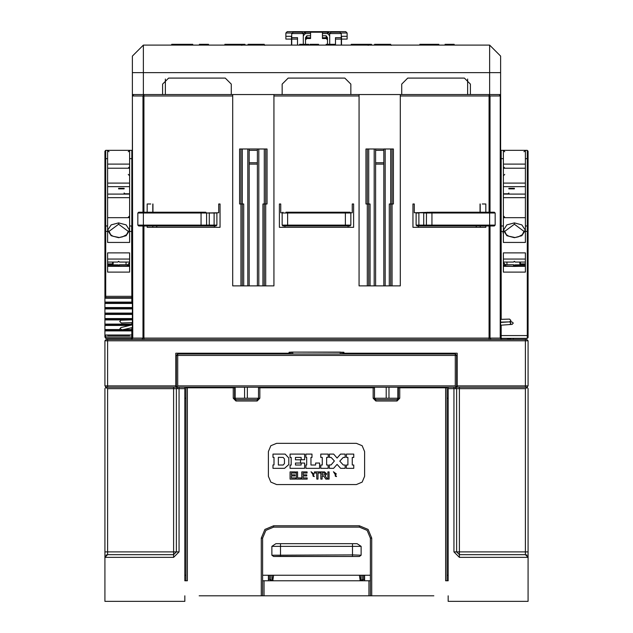 <?xml version="1.0" encoding="UTF-8"?>
<svg xmlns="http://www.w3.org/2000/svg" width="633" height="633" viewBox="0 0 633 633"><rect width="100%" height="100%" fill="white"/><g stroke="black" fill="none" stroke-linecap="round" stroke-linejoin="round"><path stroke-width="0.95" d="M285.997 212.205L350.025 212.205L350.856 213.028L345.357 213.028L345.357 212.205L347.003 212.205M132.376 95.812L132.772 338.069L132.368 338.069L132.368 94.586L132.368 95.955L133.555 94.594M175.792 385.893L175.792 387.269L107.634 387.269L107.634 385.893L175.792 385.893L175.792 353.19L289.02 353.19M433.85 595.851L368.992 595.851L368.992 580.738L370.368 580.738M368.992 595.851L199.15 595.851M398.394 387.269L398.394 387.815L445.664 387.815L445.664 580.738L448.14 580.738L448.14 387.269L184.86 387.269L184.86 580.738L187.336 580.738L187.336 387.815L234.606 387.815L234.606 387.269M445.664 387.815L447.04 387.815L447.04 580.738L448.14 580.738M185.96 387.269L185.96 387.815L187.336 387.815M343.98 352.454L343.98 354.013L343.98 352.407L343.418 352.241L343.846 352.272M289.55 352.375L289.154 352.272M341.701 352.304L342.92 352.304L342.801 354.013M291.299 352.304L289.677 352.193L290.199 352.17L289.558 352.336L289.558 354.013L289.55 352.336M398.394 397.983L397.848 397.983L397.848 387.269M456.654 355.39L455.285 354.013L455.285 355.39L456.654 355.39L456.654 387.269L459.408 387.269L459.408 388.638L525.366 388.638L525.366 554.635L459.408 554.635L459.408 551.881L456.654 551.881L456.654 388.638L459.408 388.638L459.408 551.881L528.112 551.881L528.112 601.35L448.14 601.35L448.14 595.851M107.634 339.446L107.634 340.823L525.366 340.823L525.366 385.893L528.112 385.893L528.112 340.823L526.735 339.446L525.366 339.446L525.366 340.823L528.112 340.823L526.735 339.446L106.265 339.446L104.888 340.823L104.888 385.893L107.634 385.893L107.634 340.823L104.888 340.823L106.265 339.446M457.208 385.893L525.366 385.893L525.366 387.269L457.208 387.269L457.208 353.19L343.98 353.19M500.632 158.614L501.178 158.614L501.178 150.369L503.377 150.369L503.377 242.439L503.377 230.27L506.883 224.857L514.368 222.871L521.861 224.857L525.366 230.27L521.861 235.682L514.368 237.66L506.883 235.682L503.377 230.27L503.377 225.949L501.083 225.957M528.112 158.614L528.112 231.441L525.366 231.441L525.366 150.369L527.289 150.369L528.112 151.2L527.289 150.369L528.112 151.2L528.112 158.614L527.289 158.614L527.289 338.346L501.178 338.346L501.178 335.601L528.112 335.601L528.112 337.524L527.289 338.346L512.69 338.346M508.877 192.97L508.046 193.793L503.377 193.793M485.788 212.205L485.788 203.961L482.299 203.961M494.31 212.205L489.633 212.205L494.31 212.205L495.133 213.028L495.133 225.126L416.118 225.126L416.118 213.028L418.872 213.028L418.872 225.949L416.949 225.949L418.46 225.949L418.46 227.318M485.788 225.949L485.788 227.318L412.961 227.318L412.961 203.961L414.338 203.961L414.338 212.759L431.928 212.205L431.928 213.028L495.133 213.028M427.251 225.949L423.683 225.949L423.683 213.028L431.928 213.028L431.928 225.949L427.251 225.949L426.428 225.126L427.251 225.949L426.428 225.126L426.476 212.759M495.133 225.126L494.31 225.949L495.133 225.126L494.31 225.949L489.633 225.949L489.633 212.205L431.928 212.205M489.064 212.205L489.064 95.955L490.037 95.955L489.064 94.586L489.064 95.955L400.317 95.955L400.317 94.586M143.367 45.117L132.368 56.108L132.368 94.586L143.367 94.586L143.367 45.117L489.633 45.117L500.632 56.108L500.632 95.955L490.037 95.955L490.037 212.205M390.703 285.855L390.703 149L393.449 149L393.449 203.961L389.327 203.961L389.327 285.855L400.317 285.855L400.317 95.955M374.214 285.855L368.715 285.855L368.715 203.961L365.969 203.961L365.969 149L374.214 149L374.214 285.855L389.327 285.855M368.715 285.855L359.101 285.855L359.101 94.586M359.101 95.955L273.899 95.955L273.899 94.586M390.703 149L383.827 149L383.827 285.855M375.583 149.056L375.583 150.369L383.827 150.369L383.827 164.113L375.583 164.113M383.827 149.056L374.214 149M383.827 162.736L375.583 162.736M264.285 149L267.031 149L267.031 203.961L264.285 203.961L264.285 149L247.796 149L247.796 285.855L232.683 285.855L232.683 95.955L143.936 95.955L143.936 94.586L142.963 95.955L143.936 95.955L143.936 212.205M232.683 95.955L232.683 94.586M247.796 285.855L262.909 285.855L262.909 203.961L264.285 203.961L264.285 285.855L262.909 285.855M243.673 285.855L243.673 203.961L239.551 203.961L239.551 149L247.796 149M249.173 164.113L257.417 164.113L257.417 150.369L249.173 150.369L249.173 149.056M257.417 162.736L249.173 162.736M129.623 298.222L129.623 297.676M129.623 158.614L129.623 150.369L131.822 150.369L131.822 225.949L129.623 225.949L129.623 242.439L129.623 230.27L126.117 235.682L118.632 237.66L111.139 235.682L107.634 230.27L111.139 224.857L118.632 222.871L126.117 224.857L129.623 230.27L129.623 158.614L131.988 158.614L131.822 225.949M107.634 297.676L107.634 298.222M105.711 338.346L104.888 336.978L131.822 336.978L131.822 338.346L105.711 338.346L105.711 335.047M104.888 158.614L104.888 151.2L105.711 150.369L105.711 158.614L104.888 158.614L104.888 226.772L105.711 225.949L105.038 226.298M131.656 225.949L131.822 298.222L104.888 298.222L104.888 226.772L105.711 225.949L107.634 225.949L107.634 242.439L107.634 158.614L105.711 158.614L105.711 231.441L107.634 231.441M109.011 151.746L107.634 150.369L107.634 158.614M124.123 192.97L124.954 193.793L129.623 193.793M150.701 203.961L147.212 203.961L147.212 212.205M138.69 225.949L143.367 225.949L138.69 225.949L137.867 225.126L137.867 213.028L216.882 213.028L216.882 225.126L214.128 225.126L214.128 212.759M216.051 225.949L216.882 225.126L216.051 225.949L216.882 225.126L216.051 225.949L201.072 225.949L201.072 225.126L137.867 225.126M137.867 213.028L138.69 212.205L137.867 213.028L138.69 212.205L205.749 212.205L206.572 213.028L218.662 212.759L218.662 203.961L220.039 203.961L220.039 227.318L147.212 227.318L147.212 225.949M113.133 262.046L113.133 263.874L112.587 264.42L107.634 264.42M322.411 35.772L326.122 35.772L327.49 37.719L327.49 44.294L327.49 39.895L326.122 38.518L322.411 38.518L322.411 32.196L327.593 32.196L327.593 33.573L329.69 35.757M310.589 37.719L310.589 38.518L306.878 38.518L306.878 35.772L310.589 35.772L310.589 37.719L306.878 37.719L305.51 38.684L305.51 37.719L306.878 35.772M322.411 33.573L327.593 33.573L328.582 32.631L327.593 32.196L305.407 32.196L310.589 32.196L310.589 35.772M303.31 33.778L305.407 32.196L305.407 33.573L310.589 33.573M304.418 32.623L305.407 32.196L304.418 32.623L305.407 33.573L303.31 35.757M326.122 38.518L326.122 35.772M489.633 45.117L489.633 94.586L401.694 94.586L401.694 84.142L407.739 78.096L464.353 78.096L470.398 84.142L470.398 94.586M256.009 45.117L256.009 44.294L264.254 44.294L264.254 45.117M248.073 45.117L248.073 44.294L256.009 44.294M231.615 45.117L231.551 44.294L244.979 44.294L244.971 45.117L244.979 44.294M226.084 45.117L226.084 44.294L231.551 44.294L231.551 45.117M224.897 45.117L224.897 44.294L226.084 44.294M374.57 45.117L374.57 44.294L382.451 44.294L382.451 45.117L382.451 44.294L390.719 44.294L390.719 45.117M357.724 45.117L357.724 44.294L371.476 44.294L371.468 45.117M352.518 45.117L352.518 44.294L357.653 44.294L357.653 45.117M351.268 45.117L351.268 44.294L352.518 44.294M320.622 32.196L320.622 31.65L336.416 31.65L337.516 32.196L336.416 31.65L345.768 31.65L287.232 31.65L285.855 33.027L285.855 36.318L291.489 36.318L291.489 45.117M525.366 264.42L520.413 264.42L519.867 263.874L520.413 264.42L519.867 263.874L519.867 262.046M184.86 595.851L184.86 601.35L104.888 601.35L104.888 551.881L107.634 551.881L107.634 388.638L105.695 387.388L106.265 387.269L104.888 385.893L106.265 387.269L176.346 387.269L176.346 355.39L177.715 355.39L177.715 354.013L176.346 355.39M173.592 387.269L173.592 388.638L179.092 388.638L179.092 551.881L173.592 557.38L173.592 554.635L107.634 554.635L104.888 557.38L104.888 388.638L105.695 387.388M179.092 551.881L176.346 551.881L173.592 554.635L173.592 388.638L107.634 388.638M235.152 387.269L235.152 397.983L234.606 397.983M262.632 580.738L368.992 580.738M360.747 575.239L360.747 579.923L362.123 579.923L362.123 580.738L363.492 579.361L363.492 575.239M359.37 575.239L360.161 580.398L360.747 579.923M270.877 575.239L270.877 579.923L272.839 580.398L273.63 575.239M269.508 575.239L269.508 579.361L270.877 579.923L270.877 580.738L269.508 579.361L270.877 580.738M361.111 546.39L361.111 555.212L359.409 556.494L280.498 556.304L280.498 546.39L271.889 546.39L275.885 543.636L357.115 543.636L361.111 546.39L280.498 546.39L280.498 543.636M348.103 227.318L348.103 225.949L350.025 225.949L282.975 225.949L282.144 225.126L282.144 213.028L345.357 213.028L345.357 225.126L282.144 225.126L282.975 225.949L282.144 225.126M143.936 225.949L143.936 338.069L142.963 338.069L142.963 225.949M500.624 95.812L500.632 338.069L143.936 338.069L143.936 339.446M489.064 225.949L489.064 339.446M370.368 595.851L370.368 538.145L371.737 538.145L368.113 529.394L359.37 525.778L273.63 525.778L264.887 529.394L261.263 538.145L262.632 538.145L262.632 595.851M343.442 352.336L343.45 354.013L343.45 352.336L342.801 352.17L343.45 352.336L342.92 352.304L342.92 354.013M340.332 354.013L340.253 352.09L291.433 352.122L291.299 354.013M340.253 354.013L340.253 352.233L292.747 352.09L291.425 352.122L291.33 354.013M292.747 354.013L292.747 352.233L291.33 352.257M290.199 354.013L290.199 352.304L290.08 354.013M289.249 354.013L289.249 352.241M289.115 354.013L289.044 352.336L289.02 354.013M455.285 385.893L177.715 385.893L177.715 355.39L455.285 355.39L455.285 385.893L456.654 387.269L453.908 387.269L453.908 388.638L456.654 388.638L455.285 387.269M527.289 150.369L527.289 158.614L525.366 158.614M423.683 212.759L418.872 212.759M104.888 219.073L104.888 231.441L105.711 231.441L105.711 296.299L131.545 296.299M131.822 298.222L131.822 302.076L104.888 302.076L104.888 296.299L105.711 296.299L105.711 298.222M209.317 212.759L209.317 225.126L201.072 225.126L201.072 212.205L202.726 212.205M214.54 227.318L214.128 225.126L209.317 225.126L209.317 225.949L202.726 225.949M201.072 225.949L143.367 225.949L143.367 212.205L138.951 212.205M500.632 231.441L501.178 231.441L501.178 158.614L503.377 158.614M500.632 335.601L501.178 335.601L501.178 325.125M184.86 387.269L179.092 387.269L179.092 388.638L184.86 388.638M177.715 387.269L176.346 388.638L176.346 551.881L107.634 551.881L107.634 554.635M525.366 554.635L528.112 557.38L459.408 557.38L459.408 554.635L456.654 551.881L453.908 551.881L453.908 388.638L448.14 388.638M370.368 538.145L367.148 530.367L359.37 527.147L359.37 525.778M364.592 579.361L362.123 579.923L362.123 575.239M272.253 579.923L272.253 575.239M276.249 556.462L356.751 556.462M352.502 556.304L352.502 554.927L271.889 555.212L271.889 546.39M359.37 527.147L273.63 527.147L273.63 525.778M287.643 212.205L287.643 225.949L285.997 225.949M350.025 225.949L350.856 225.126L350.025 225.949L350.856 225.126L345.357 225.126L345.357 225.949M132.368 319.815L120.919 320.243L119.748 321.604L121.354 322.957L132.368 322.569M118.632 237.391L113.014 236.228L110.712 234.74L109.011 231.369L118.632 224.209L128.246 231.369L126.568 234.724L122.573 236.845L118.632 237.66M503.377 230.27L504.754 231.369L514.368 224.209L523.989 231.369L522.312 234.724L518.316 236.845L514.368 237.66M504.754 231.369L506.432 234.724L508.742 236.22L514.368 237.391M122.177 329.928L120.104 330.244L119.748 329.065L120.191 328.733L122.232 329.896L132.368 327.538M276.653 443.329L270.821 445.743L268.408 451.574L268.408 476.309L270.821 482.14L276.653 484.554L356.347 484.554L362.179 482.14L364.592 476.309L364.592 451.574L362.179 445.743L356.347 443.329L276.653 443.329M273.63 527.147L265.852 530.367L262.632 538.145L265.852 530.367L273.63 527.147M132.368 324.784L120.863 327.538L119.748 329.065M128.246 168.101L129.623 166.724M128.246 174.415L129.623 175.792M128.246 217.293L129.623 215.916M504.754 168.101L503.377 166.724M504.754 174.415L503.377 175.792M510.657 339.106L510.847 338.576L508.536 339.446M509.66 339.106L506.796 338.346M500.632 319.372L509.605 319.111L510.886 320.488L509.676 321.857L510.886 323.234L509.7 324.602L512.081 324.436L513.252 323.083L511.646 321.73L509.771 321.849M504.754 217.293L503.377 215.916M264.285 285.855L273.899 285.855L273.899 95.955M152.98 212.205L152.98 203.961M480.02 212.205L480.02 203.961M350.809 212.759L352.225 212.759L352.225 203.961L353.602 203.961L353.602 227.318L279.398 227.318L279.398 203.961L280.775 203.961L280.775 212.759L282.191 212.759M132.186 150.512L132.368 150.923M132.368 337.8L131.854 338.346L131.822 327.625L131.822 335.047L104.888 335.047L104.888 336.978M131.822 324.871L131.822 322.577L131.822 324.871M131.822 302.076L131.822 298.554M131.988 158.614L132.155 150.488M132.368 323.495L131.957 322.577M132.368 334.058L131.957 332.499L132.368 331.304M184.86 398.26L185.96 398.26M447.04 398.26L448.14 398.26M399.771 387.815L399.771 398.26L397.026 401.006L375.86 401.006L373.114 398.26L398.394 398.26L397.026 399.637L375.86 399.637L374.491 398.26L374.491 387.269L374.491 387.815L259.886 387.815L259.886 398.26L257.14 401.006L235.974 401.006L233.229 398.26L233.229 387.815M233.229 398.26L258.509 398.26L257.14 399.637L235.974 399.637L234.606 398.26L234.606 387.815M132.352 338.307L130.999 339.446L132.107 338.884M500.632 338.196L502.001 339.446M501.027 225.965L500.703 226.218M500.632 226.424L501.178 225.949M500.632 150.923L501.178 150.369M152.782 227.318L152.782 225.949M152.782 212.205L152.782 203.961M480.218 227.318L480.218 225.949M480.218 212.205L480.218 203.961M184.86 575.239L185.96 575.239M262.632 575.239L370.368 575.239M447.04 575.239L448.14 575.239M185.96 387.815L185.96 580.738L184.86 580.738M359.409 556.494L357.321 556.494M275.679 556.494L273.591 556.494L271.889 555.212M447.04 387.269L447.04 387.815M373.114 398.26L373.114 387.815M258.509 387.269L258.509 387.815L258.509 387.269M259.886 387.815L258.509 387.815L258.509 398.26L259.886 398.26M247.313 398.26L247.313 387.269M244.567 398.26L244.567 387.269M455.285 354.013L177.715 354.013M343.98 352.407L343.98 354.013M343.885 354.013L343.774 352.241M459.408 387.269L526.735 387.269L527.305 387.388L525.366 388.638M398.394 387.815L398.394 398.26L399.771 398.26M386.233 398.26L386.233 387.269M388.978 398.26L388.978 387.269M527.305 387.388L528.112 388.638L528.112 551.881M528.112 385.893L526.735 387.269L528.112 385.893M500.94 338.94L500.703 338.505M528.112 336.978L528.112 219.073M528.072 226.519L527.289 225.949L527.962 226.298M528.112 226.772L527.289 225.949L525.366 225.949L525.366 230.27L523.989 231.369M525.366 231.441L525.366 242.439L503.377 242.439L503.377 241.482M503.377 252.876L525.366 252.876L525.366 272.119L503.377 272.119L503.377 252.876M504.754 151.746L503.377 150.369L525.366 150.369L523.989 151.746M525.366 164.113L503.377 164.113M525.366 168.236L503.377 168.236M525.366 183.072L503.377 183.072M525.366 186.648L503.377 186.648M508.877 193.516L509.423 194.07M514.368 188.848L514.368 188.294L508.877 188.294L508.877 188.848L514.368 188.848L514.368 188.294L511.068 188.294L511.068 188.848L514.368 188.848M506.946 264.768L506.946 262.046M494.049 225.949L418.872 225.949M476.269 225.949L476.269 227.318M427.251 212.205L426.428 213.028L427.251 212.205M416.949 225.949L416.118 225.126L416.949 225.949M165.348 94.586L165.348 79.07M231.306 94.586L162.602 94.586L162.602 84.142L168.647 78.096L225.261 78.096L231.306 84.142L231.306 94.586L282.144 94.586L282.144 84.142L288.197 78.096L344.803 78.096L350.856 84.142L350.856 94.586L282.144 94.586M467.652 94.586L467.652 79.07M500.632 95.955L499.445 94.594M499.556 94.618L500.442 95.274M500.632 94.586L489.633 94.586M370.091 285.855L370.091 203.961L368.715 203.961L368.715 149M350.856 94.586L401.694 94.586M392.072 285.855L392.072 149M375.583 149L375.583 285.855M367.338 285.855L367.338 149M143.367 94.586L162.602 94.586M242.297 149L242.297 285.855M240.928 285.855L240.928 149M249.173 149L249.173 285.855M257.417 285.855L257.417 149.056M265.662 285.855L265.662 149M107.634 335.047L107.634 335.601L129.623 335.601L129.623 335.047M129.623 217.705L107.634 217.705M107.634 197.638L129.623 197.638M107.634 194.07L129.623 194.07M123.577 194.07L124.123 193.516M118.632 188.848L124.123 188.848L124.123 188.294L118.632 188.294L118.632 188.848L121.932 188.848L121.932 188.294L118.632 188.294L118.632 188.848M104.888 151.2L105.711 150.369L129.623 150.369L128.246 151.746M129.623 335.601L121.378 335.601L121.378 335.047M107.634 241.482L107.634 242.439L129.623 242.439L129.623 241.482M129.623 272.119L107.634 272.119L107.634 252.876L129.623 252.876L129.623 272.119M128.246 231.369L129.623 230.27M107.634 259.039L129.623 259.039L129.623 262.046L119.455 262.046L118.632 261.231L117.809 262.046L107.634 262.046L107.634 259.039M129.623 266.366L107.634 266.153M107.634 266.366L118.498 266.366M129.623 266.153L118.767 266.366M118.632 266.438L118.632 265.583L117.809 264.863L118.165 266.311M117.817 264.855L107.634 264.863L117.817 264.855M118.632 265.583L119.455 264.768L119.107 266.303M129.623 263.13L127.423 265.298L129.623 262.608M127.423 264.768L119.455 264.768M129.623 265.963L119.455 265.963M127.423 265.298L129.623 265.298M131.577 297.676L105.711 297.676L104.888 296.853M107.634 164.113L129.623 164.113M107.634 168.236L129.623 168.236M107.634 183.072L129.623 183.072M107.634 186.648L129.623 186.648M111.21 264.42L111.21 264.855M126.054 262.046L126.054 264.768M126.054 297.676L126.054 298.222M206.572 225.126L205.749 225.949L206.572 225.126L206.572 213.028L205.749 212.205M156.731 225.949L156.731 227.318M122.201 298.222L122.201 297.676M104.888 302.076L104.888 302.756L131.822 302.756M104.888 302.756L104.888 335.047M131.822 303.444L104.888 303.444M131.822 307.567L104.888 307.567M104.888 308.255L131.822 308.255M131.822 308.944L104.888 308.944M131.822 313.066L104.888 313.066M104.888 313.754L131.822 313.754M131.822 314.443L104.888 314.443M131.822 318.557L104.888 318.557M104.888 319.246L131.822 319.246M127.613 319.934L104.888 319.934M131.822 324.056L104.888 324.056M104.888 324.745L131.822 324.745M128.499 325.433L104.888 325.433M119.843 329.556L104.888 329.556M131.822 329.556L122.968 329.556M121.916 330.244L131.822 330.244M131.822 330.924L104.888 330.924M104.888 330.244L120.104 330.244M121.378 298.222L121.378 297.676L121.378 298.222M112.587 264.42L113.133 263.874L112.587 264.42M117.983 264.974L119.249 264.974M306.878 38.518L305.51 39.895L305.51 44.294L305.51 37.719M322.411 37.719L326.122 37.719L327.49 38.684L327.49 37.719M328.582 32.623L329.69 33.778M291.884 33.027L285.855 33.027L287.232 31.65L311.001 31.65L312.101 32.196L311.001 31.65L320.622 31.65M296.584 31.65L295.484 32.196L296.584 31.65M331.067 32.196L329.69 33.573L331.067 32.196L339.858 32.196L331.067 32.196M329.69 44.294L329.69 33.573L341.234 33.573L339.858 32.196L341.234 33.573L341.234 37.695L335.466 37.695L335.466 45.117M341.234 45.117L341.234 37.695M291.489 39.072L285.855 39.072L285.855 36.318M341.116 33.027L347.145 33.027L345.768 31.65L347.145 33.027L347.145 36.318L341.511 36.318L341.511 45.117M341.511 39.072L347.145 39.072L347.145 36.318M449.121 45.117L449.121 44.294L445.086 44.294L445.086 45.117M445.102 44.294L445.102 45.117M419.861 45.117L419.861 44.294L430.274 44.294L430.274 45.117M181.869 45.117L181.869 44.294L192.756 44.294L192.756 45.117M420.945 44.294L420.945 45.117M171.678 45.117L171.678 44.294L181.798 44.294L181.798 45.117M172.35 44.294L172.35 45.117L172.35 44.294M449.121 44.294L454.185 44.294L454.185 45.117M450.213 44.294L450.213 45.117M430.274 44.294L438.859 44.294L438.859 45.117M437.039 44.294L437.039 45.117M422.44 44.294L422.44 45.117M427.497 44.294L427.497 45.117M423.524 44.294L423.524 45.117M326.193 45.117L326.193 44.294L335.189 44.294L335.189 45.117M335.015 44.294L335.015 45.117M326.865 44.294L326.865 45.117L326.865 44.294M309.996 45.117L309.996 44.294L318.581 44.294L318.581 45.117M316.761 44.294L316.761 45.117M299.646 44.294L299.646 45.117L299.662 44.294L308.73 44.294L308.73 45.117L308.73 44.294M308.406 44.294L308.406 45.117M199.387 45.117L199.387 44.294L208.494 44.294L208.494 45.117M208.194 44.294L208.194 45.117M206.864 44.294L206.864 45.117M200.036 44.294L200.036 45.117M191.878 44.294L191.878 45.117M190.058 44.294L190.058 45.117M183.293 44.294L183.293 45.117M181.631 44.294L181.631 45.117M173.482 44.294L173.482 45.117L173.482 44.294M172.801 44.294L172.801 45.117M291.766 45.117L291.766 39.072L297.534 39.072M291.766 39.072L291.766 37.695L297.534 37.695L297.534 45.117M303.31 44.294L303.31 33.573L301.933 32.196L293.142 32.196L301.933 32.196L303.31 33.573L291.766 33.573L293.142 32.196L291.766 33.573L291.766 37.695M341.234 39.072L335.466 39.072M133.444 94.618L132.558 95.274M521.79 264.855L521.79 264.42M503.377 194.07L525.366 194.07M525.366 197.638L503.377 197.638M525.366 217.705L503.377 217.705M525.366 241.482L525.366 230.27M500.632 337.8L501.178 338.346L500.632 337.8M514.368 261.231L515.191 262.046L525.366 262.046L525.366 259.039L503.377 259.039L503.377 262.046L513.545 262.046L514.368 261.231M503.377 263.13L505.577 265.298L503.377 265.298M503.377 262.608L505.577 264.768L513.545 264.768L514.368 265.583L515.183 264.855L525.366 264.863L515.183 264.855L515.191 265.868L525.366 265.868M514.368 265.583L514.368 266.438L503.377 266.153M514.835 266.311L515.191 265.868M513.893 266.303L503.377 265.963M513.545 264.768L513.545 265.963M525.366 266.153L514.368 266.438M503.377 266.366L514.233 266.366M525.366 266.366L514.502 266.366M515.017 264.974L513.751 264.974M179.092 387.269L176.346 387.269L177.715 385.893M453.908 387.269L448.14 387.269M105.98 555.188L106.581 554.84L105.98 555.188M527.02 555.188L526.419 554.84M268.408 575.239L268.408 580.738M363.492 579.361L362.123 580.738L363.492 579.361M359.37 580.738L360.161 580.398M273.63 580.738L272.839 580.398M280.498 556.304L273.591 556.494M361.111 555.212L352.502 554.927L352.502 543.636M364.592 575.239L364.592 580.738M291.188 457.43L290.033 457.43L290.033 454.13L304.655 454.13L304.655 459.732L301.134 459.732L301.134 457.43L295.421 457.43L295.421 459.787L300.477 459.787L300.477 463.032L295.421 463.032L295.421 465.01L301.134 465.01L301.134 463.032L304.655 463.032L304.655 468.365L290.033 468.365L290.033 465.065L291.188 465.065L291.188 457.43M329.389 457.43L329.389 454.13L333.678 454.13L337.08 458.031L340.546 454.13L345.112 454.13L345.112 457.43L343.236 457.43L339.786 461.117L343.347 465.01L345.112 465.01L345.112 468.365L340.601 468.365L337.033 464.377L333.567 468.309L329.334 468.309L329.334 464.954L331.091 464.923L334.359 461.006L331.146 457.43L329.389 457.43M285.198 454.13L288.822 458.031L288.822 464.575L284.541 468.309L272.942 468.309L272.942 464.954L274.042 464.954L274.042 457.374L272.942 457.374L272.942 454.075L285.198 454.13M284.431 463.475L284.431 458.965L283.165 457.43L278.385 457.374L278.385 465.01L283.165 465.01L284.431 463.475M283.165 465.01L281.479 465.01M280.348 465.01L278.385 465.01M306.689 457.43L305.866 457.43L305.85 454.075L311.966 454.075L311.966 457.43L310.977 457.43L310.977 465.01L315.645 465.01L315.645 463.032L319.554 463.032L319.554 468.365L305.866 468.365L305.866 465.01L306.689 465.01L306.689 457.43M346.386 457.43L346.386 454.13L353.8 454.13L353.8 457.43L352.264 457.43L352.264 465.01L353.752 465.01L353.752 468.365L346.314 468.365L346.33 465.01L347.921 465.01L347.921 457.43L346.386 457.43M320.757 457.43L320.757 454.13L328.179 454.13L328.179 457.43L326.644 457.43L326.644 465.01L328.123 465.01L328.123 468.365L320.757 468.365L320.757 465.01L322.3 465.01L322.3 457.43L320.757 457.43M295.532 479.086L290.088 479.086L290.088 471.886L295.421 471.886L295.421 473.041L291.354 473.041L291.354 474.797L295.144 474.797L295.144 475.953L291.354 475.953L291.354 477.931L295.532 477.931L295.532 479.086M296.41 479.086L301.031 479.086L301.031 477.931L297.621 477.931L297.621 471.886L296.41 471.886L296.41 479.086M325.813 479.086L324.278 476.72L322.877 476.063L322.11 476.063L322.11 479.086L320.844 479.086L320.844 471.886L324.61 471.886L326.699 473.919L325.101 475.897L327.411 479.086L325.813 479.086M325.378 473.753L324.167 472.986L322.11 472.986L322.11 474.908L324.666 474.797L325.378 473.753M313.066 476.277L314.277 476.554L311.064 471.775L314.087 474.133L312.876 474.41L313.066 476.277M335.324 476.277L336.534 476.554L333.401 471.72L336.479 474.03L335.213 474.299L335.324 476.277M307.187 479.086L301.743 479.086L301.743 471.886L307.076 471.886L307.076 473.041L303.009 473.041L303.009 474.797L306.799 474.797L306.799 475.953L303.009 475.953L303.009 477.931L307.187 477.931L307.187 479.086M316.674 473.041L314.419 473.041L314.419 471.886L320.243 471.886L320.243 473.041L317.988 473.041L317.988 479.086L316.777 479.078L316.674 473.041M329.113 471.886L329.113 479.086L327.902 479.086L327.902 471.886L329.113 471.886M350.856 225.126L350.856 213.028L350.025 212.205M284.897 225.949L284.897 227.318M282.975 212.205L282.144 213.028L282.975 212.205M513.925 261.674L514.819 261.674M520.824 264.42L520.824 264.855M112.176 264.42L112.176 264.855L112.176 264.42M119.075 261.674L118.181 261.674M142.963 212.205L142.963 95.955L132.772 95.955L133.745 94.586M141.99 339.446L142.963 338.069L132.772 338.069L131.799 339.446M132.368 338.069L130.999 339.446M490.037 225.949L490.037 338.069L491.01 339.446M499.255 94.586L500.228 95.955L500.228 338.069L501.201 339.446M371.737 538.145L371.737 595.851M459.408 557.38L453.908 551.881M261.263 595.851L261.263 538.145M173.592 557.38L104.888 557.38M259.823 387.269L259.791 387.815M373.209 387.815L373.177 387.269M343.45 352.375L343.751 354.013M291.33 352.17L290.199 352.17L291.33 352.17M341.67 352.257L341.67 354.013M341.701 354.013L341.701 352.257L340.253 352.09L292.747 352.09L292.668 354.013M397.026 401.006L397.026 399.637M375.86 401.006L375.86 399.637M257.14 401.006L257.14 399.637M235.974 401.006L235.974 399.637M398.394 396.606L397.848 396.606M501.178 319.356L501.178 231.441L503.377 231.441M393.449 203.961L393.449 149M385.204 149L385.204 285.855M267.031 203.961L267.031 149M258.786 149L258.786 285.855M132.368 72.597L500.632 72.597M131.545 231.441L129.623 231.441M107.634 230.27L109.011 231.369M118.632 222.871L118.632 224.209M117.809 265.868L107.634 265.868M120.848 327.546L120.191 328.733M120.832 297.676L120.832 298.222M112.587 262.046L112.587 263.874L107.634 263.874M303.191 33.027L304.03 33.027M248.619 45.117L248.619 44.294M244.924 45.117L244.924 44.294M244.18 45.117L244.18 44.294M225.443 45.117L225.443 44.294M375.116 45.117L375.116 44.294M371.413 45.117L371.413 44.294M370.685 45.117L370.685 44.294M351.821 45.117L351.821 44.294M328.97 33.027L329.809 33.027M446.257 44.294L446.257 45.117M451.709 44.294L451.709 45.117M425.028 44.294L425.028 45.117M333.615 44.294L333.615 45.117M330.885 44.294L330.885 45.117M328.812 44.294L328.812 45.117M327.372 44.294L327.372 45.117M308.54 44.294L308.54 45.117M307.068 44.294L307.068 45.117M303.951 44.294L303.951 45.117M300.817 44.294L300.817 45.117M180.223 44.294L180.223 45.117M177.501 44.294L177.501 45.117M175.428 44.294L175.428 45.117M173.988 44.294L173.988 45.117M514.368 224.209L514.368 222.871M505.577 264.768L505.577 265.298M525.366 263.874L520.413 263.874L520.413 262.046M520.413 264.42L519.867 263.874M510.53 338.766L510.024 338.346M513.268 339.446L513.403 339.066M235.152 396.606L234.606 396.606M269.508 579.361L268.408 579.361M275.98 556.486L357.02 556.486M264.008 595.851L264.008 580.738M503.377 232.817L502.824 232.817M521.378 264.42L521.378 264.855M111.622 264.42L111.622 264.855M371.476 45.117L371.476 44.294M241.853 45.354L241.268 45.117M264.729 45.354L265.314 45.117M368.271 45.354L367.686 45.117M391.147 45.354L391.732 45.117M513.371 339.446L513.236 338.346M509.7 324.602L500.632 325.164M509.146 321.881L500.632 322.419M509.7 321.857L500.632 322.118"/></g></svg>

